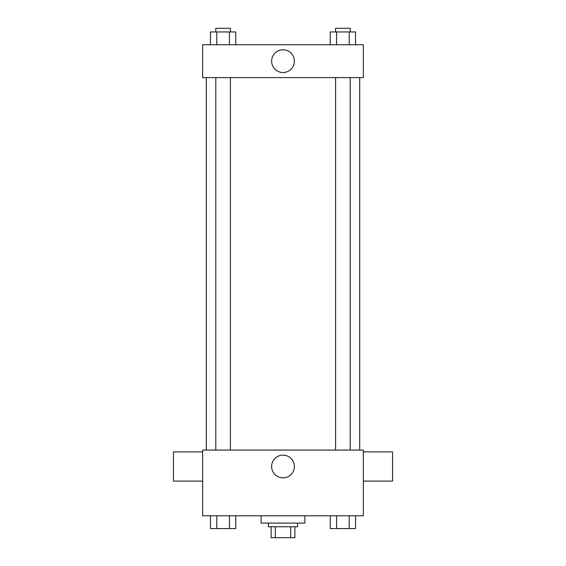 <?xml version="1.0" encoding="UTF-8"?>
<svg xmlns="http://www.w3.org/2000/svg" width="566" height="566" viewBox="0 0 566 566"><rect width="100%" height="100%" fill="white"/><g stroke="black" fill="none" stroke-linecap="round" stroke-linejoin="round"><path stroke-width="0.85" d="M290.683 526.748L290.683 537.7L271.135 537.7L271.135 526.748M290.683 537.7L294.865 537.7L294.865 526.748L294.865 537.7M297.61 523.09L297.61 526.748L268.39 526.748L268.39 523.09M275.317 526.748L275.317 537.7M261.089 515.789L261.089 523.09L304.911 523.09L304.911 515.789M363.337 515.789L202.663 515.789L202.663 450.062L363.337 450.062L363.337 515.789M294.37 466.49A11.37 11.37 0 0 1 277.312 476.339A11.37 11.37 0 0 1 277.312 456.649A11.37 11.37 0 0 1 294.37 466.49M363.337 481.1L392.549 481.1L392.549 451.887L363.337 451.887M202.663 451.887L173.451 451.887L173.451 481.1L202.663 481.1M359.686 77.599L359.686 450.062M335.581 450.062L335.581 77.599M230.419 77.599L230.419 450.062M363.337 77.599L202.663 77.599L202.663 44.735L363.337 44.735L363.337 77.599M294.37 61.163A11.37 11.37 0 0 1 277.312 71.012A11.37 11.37 0 0 1 277.312 51.315A11.37 11.37 0 0 1 294.37 61.163M355.533 44.735L355.533 31.951L330.24 31.951L330.24 44.735M349.208 31.951L349.208 44.735M336.565 31.951L336.565 44.735M335.581 31.951L335.581 28.3L350.191 28.3L350.191 31.951M235.76 44.735L235.76 31.951L210.467 31.951L210.467 44.735M229.435 31.951L229.435 44.735M216.792 31.951L216.792 44.735M215.809 31.951L215.809 28.3L230.419 28.3L230.419 31.951M355.533 515.789L355.533 528.573L330.24 528.573L330.24 515.789M349.208 515.789L349.208 528.573M336.565 515.789L336.565 528.573M350.191 528.573L335.581 528.573M235.76 515.789L235.76 528.573L210.467 528.573L210.467 515.789M229.435 515.789L229.435 528.573M216.792 515.789L216.792 528.573M230.419 528.573L215.809 528.573M206.314 77.599L206.314 450.062M350.191 450.062L350.191 77.599M215.809 77.599L215.809 450.062"/></g></svg>
